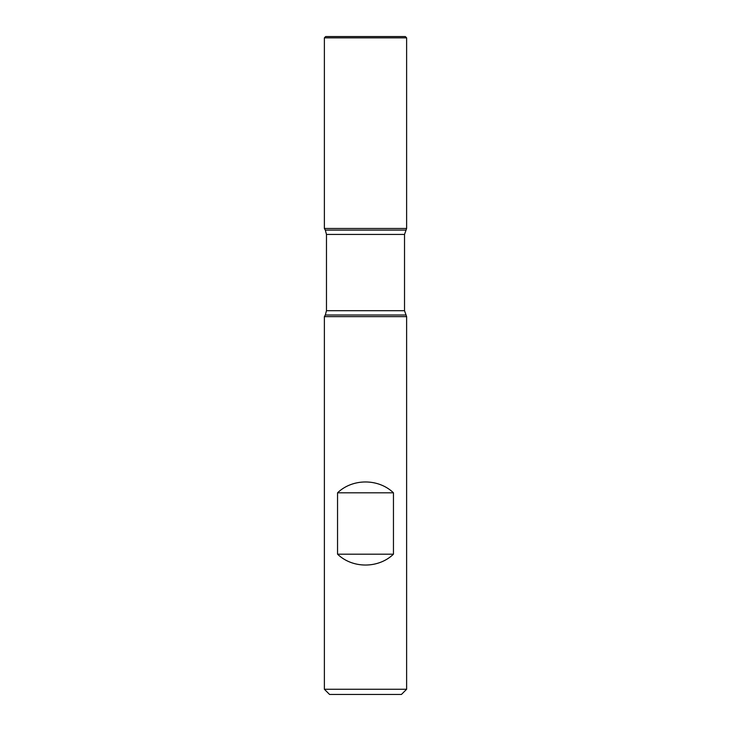 <?xml version="1.0" encoding="UTF-8"?>
<svg xmlns="http://www.w3.org/2000/svg" width="731" height="731" viewBox="0 0 731 731"><rect width="100%" height="100%" fill="white"/><g stroke="black" fill="none" stroke-linecap="round" stroke-linejoin="round"><path stroke-width="1.1" d="M406.619 316.633L324.381 316.633L324.381 689.269L406.619 689.269L406.619 316.633L404.526 310.693L404.526 234.423L406.619 228.483L324.381 228.483L406.619 228.483L406.619 37.848L324.381 37.848L324.381 228.483L365.5 228.483M337.548 554.189C352.57 568.654 378.43 568.654 393.452 554.189L393.452 492.804C378.43 478.348 352.57 478.348 337.548 492.804L337.548 554.189L393.452 554.189M405.678 230.101L325.322 230.101L324.381 228.483L324.381 37.848L325.679 36.55L405.321 36.55L406.619 37.848M406.619 689.269L401.438 694.45L329.562 694.45L324.381 689.269M337.548 492.804L393.452 492.804M405.678 315.015L325.322 315.015L324.381 316.633M404.526 234.423L326.474 234.423L326.474 310.693L404.526 310.693M326.474 310.693L325.322 315.015M325.322 230.101L326.474 234.423"/></g></svg>
